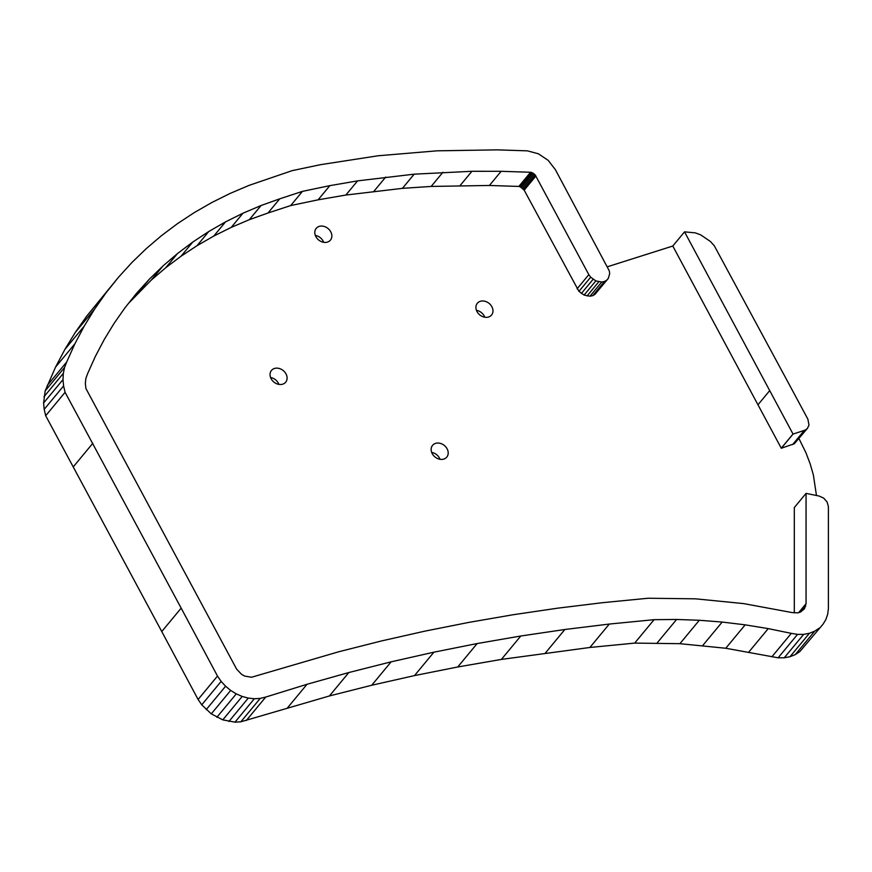 <?xml version="1.0" encoding="UTF-8"?>
<svg xmlns="http://www.w3.org/2000/svg" width="872" height="872" viewBox="0 0 872 872"><rect width="100%" height="100%" fill="white"/><g stroke="black" fill="none" stroke-linecap="round" stroke-linejoin="round"><path stroke-width="1.31" d="M594.889 294.42L608.296 278.44L609.681 273.612L609.299 270.898L555.377 169.659L548.205 160.394L538.395 153.788L527.451 150.856L497.105 149.853L437.057 150.823L378.088 155.772L320.471 164.688L292.251 170.618L249.109 185.355L230.121 193.431L211.798 202.533L194.194 212.648L177.354 223.733L161.331 235.767L146.147 248.727L131.857 262.559L118.494 277.252L86.688 316.165L75.275 332.439L64.877 349.432L55.536 367.123L45.159 390.939L43.6 402.995L44.189 409.339L63.591 385.915L65.084 392.313L181.169 608.133L161.767 631.557L198.097 699.486L201.748 704.816L211.286 713.852L222.796 719.869L234.96 722.158L240.835 721.809L329.42 695.954L371.723 685.25L414.505 675.593L457.735 666.982L501.389 659.417L589.897 647.471L634.685 643.1L679.909 643.689L725.766 648.256L778.151 657.804L784.255 657.782L790.021 656.703L795.286 654.6L799.864 651.548L823.026 624.21L825.86 619.567L827.67 614.313L828.4 608.634L828.4 506.676L827.147 502.054L823.746 498.152L819.091 496.037L806.055 493.378L806.055 603.697L804.464 608.7L800.551 612.035L797.956 612.853L792.158 612.58L743.707 603.609L695.54 598.824L648.07 598.247L602.672 602.672L557.644 608.176L512.987 614.76L468.755 622.412L424.947 631.132L381.598 640.92L338.739 651.766L251.474 677.261L244.792 676.105L241.631 674.383L236.661 669.184L85.925 388.52L85.336 383.353L85.87 378.404L87.494 373.903L95.342 356.43L104.215 339.579L114.09 323.37L124.936 307.87L136.73 293.09L149.439 279.095L163.042 265.906L177.485 253.556L192.745 242.078L208.768 231.516L225.521 221.88L242.972 213.215L261.055 205.52L279.738 198.827L267.998 212.997L290.714 205.552L318.095 199.83L329.834 185.649L357.596 180.875L414.167 174.171L471.916 171.294L501.149 171.304L530.568 172.264L518.829 186.434L520.104 186.728L531.844 172.558L535.179 174.88L588.818 274.647L590.682 277.198L595.838 280.904L601.724 282.027L604.449 281.493L592.709 295.663L594.889 294.42L606.639 280.25L604.449 281.493M799.864 651.548L823.026 624.21M795.286 654.6L814.677 631.186L819.266 628.134M790.021 656.703L809.423 633.279L814.677 631.186M784.255 657.782L803.657 634.369L809.423 633.279M778.151 657.804L797.553 634.391L803.657 634.369M771.905 656.779L791.307 633.366L797.553 634.391M798.97 438.605L805.957 452.786L810.175 463.871L813.391 475.077L816.465 495.503M789.116 384.28L714.31 245.795L710.364 241.446L700.685 234.862L695.311 232.868L684.531 231.854L793.04 434.082L781.29 448.252L794.316 443.75L807.439 428.381L808.987 425.089L807.886 419.181L789.116 384.28M55.536 367.123L74.938 343.71L66.664 362.033L47.273 385.446M64.877 349.432L84.279 326.019L74.938 343.71M75.275 332.439L94.666 309.015L84.279 326.019M86.688 316.165L106.079 292.752L94.666 309.015M118.494 277.252L106.079 292.752M44.189 409.339L45.682 415.726L161.767 631.557M65.084 392.313L45.682 415.726M43.6 402.995L63.002 379.582L63.591 385.915M43.927 396.825L63.318 373.401L63.002 379.582M45.159 390.939L64.55 367.515L63.318 373.401M66.664 362.033L64.55 367.515M181.169 608.133L217.488 676.062L198.097 699.486M240.835 721.809L260.227 698.396L265.742 697.055L246.34 720.468M234.96 722.158L254.352 698.745L260.227 698.396M228.889 721.504L248.28 698.091L254.352 698.745M222.796 719.869L242.198 696.445L248.28 698.091M216.866 717.285L236.268 693.872L242.198 696.445M211.286 713.852L230.677 690.439L236.268 693.872M206.195 709.655L225.586 686.231L230.677 690.439M201.748 704.816L221.15 681.403L225.586 686.231M217.488 676.062L221.15 681.403M589.897 647.471L609.299 624.058L654.087 619.676L634.685 643.1M545.458 652.921L564.86 629.497L609.299 624.058M501.389 659.417L520.791 636.004L564.86 629.497M457.735 666.982L477.137 643.558L520.791 636.004M414.505 675.593L433.907 652.18L477.137 643.558M371.723 685.25L391.125 661.837L433.907 652.18M329.42 695.954L348.822 672.541L391.125 661.837M287.618 707.704L307.02 684.28L348.822 672.541M265.742 697.055L307.02 684.28M748.83 652.027L768.232 628.614L791.307 633.366M725.766 648.256L745.168 624.843L768.232 628.614M702.778 645.476L722.179 622.052L745.168 624.843M679.909 643.689L699.311 620.264L722.179 622.052M657.194 642.893L676.596 619.469L699.311 620.264M654.087 619.676L676.596 619.469M128.511 303.391L151.292 280.076L165.745 267.726L180.995 256.259L197.028 245.686L213.782 236.061L231.233 227.385L249.316 219.69L261.055 205.52M249.316 219.69L267.998 212.997M231.233 227.385L242.972 213.215M213.782 236.061L225.521 221.88M197.028 245.686L208.768 231.516M180.995 256.259L192.745 242.078M165.745 267.726L177.485 253.556M151.292 280.076L163.042 265.906M137.7 293.265L149.439 279.095M279.738 198.827L302.453 191.371L290.714 205.552M318.095 199.83L345.857 195.045L402.428 188.352L431.171 186.434L489.399 185.474L501.149 171.304M489.399 185.474L518.829 186.434M460.176 185.474L471.916 171.294M431.171 186.434L442.911 172.253M402.428 188.352L414.167 174.171M373.979 191.219L385.718 177.049M345.857 195.045L357.596 180.875M302.453 191.371L329.834 185.649M801.237 611.599L805.586 606.345M798.654 612.624L806.055 603.697M794.316 612.907L794.316 507.548L806.055 493.378M520.104 186.728L524.181 190.172L578.943 291.368L584.098 295.074L589.973 296.197L601.724 282.027M589.973 296.197L592.709 295.663M587.041 296L598.781 281.82M584.098 295.074L595.838 280.904M581.341 293.504L593.08 279.323M578.943 291.368L590.682 277.198M577.079 288.828L588.818 274.647M524.181 190.172L535.92 176.002M523.44 189.05L535.179 174.88M522.47 188.069L534.209 173.899M521.336 187.284L533.086 173.114M530.568 172.264L531.844 172.558M608.296 278.44L606.639 280.25M607.446 266.756L672.792 246.035L781.29 448.252M672.792 246.035L684.531 231.854M793.04 434.082L804.376 430.376L792.626 444.557M804.376 430.376L806.066 429.58L794.316 443.75M806.066 429.58L807.439 428.381M477.006 311.577A9.232 7.412 -140.4 0 1 477.333 303.271A9.232 7.412 -140.4 0 1 489.159 303.445A9.232 7.412 -140.4 0 1 491.546 315.043A9.232 7.412 -140.4 0 1 477.006 311.577M432.25 453.658A9.232 7.412 -140.4 0 1 432.567 445.341A9.232 7.412 -140.4 0 1 444.404 445.527A9.232 7.412 -140.4 0 1 446.78 457.113A9.232 7.412 -140.4 0 1 432.25 453.658M315.904 236.672A9.232 7.412 -140.4 0 1 316.22 228.366A9.232 7.412 -140.4 0 1 328.057 228.54A9.232 7.412 -140.4 0 1 330.433 240.138A9.232 7.412 -140.4 0 1 315.904 236.672M271.138 378.742A9.232 7.412 -140.4 0 1 271.465 370.437A9.232 7.412 -140.4 0 1 283.302 370.622A9.232 7.412 -140.4 0 1 285.678 382.209A9.232 7.412 -140.4 0 1 271.138 378.742M476.439 310.323A9.232 7.412 -140.4 0 1 484.778 317.223M431.684 452.405A9.232 7.412 -140.4 0 1 440.011 459.304M315.337 235.418A9.232 7.412 -140.4 0 1 323.665 242.318M270.582 377.5A9.232 7.412 -140.4 0 1 278.909 384.399M92.792 443.314L73.39 466.727M757.932 404.826L769.671 390.645M793.008 434.016L781.268 448.197L793.019 434.038"/></g></svg>
